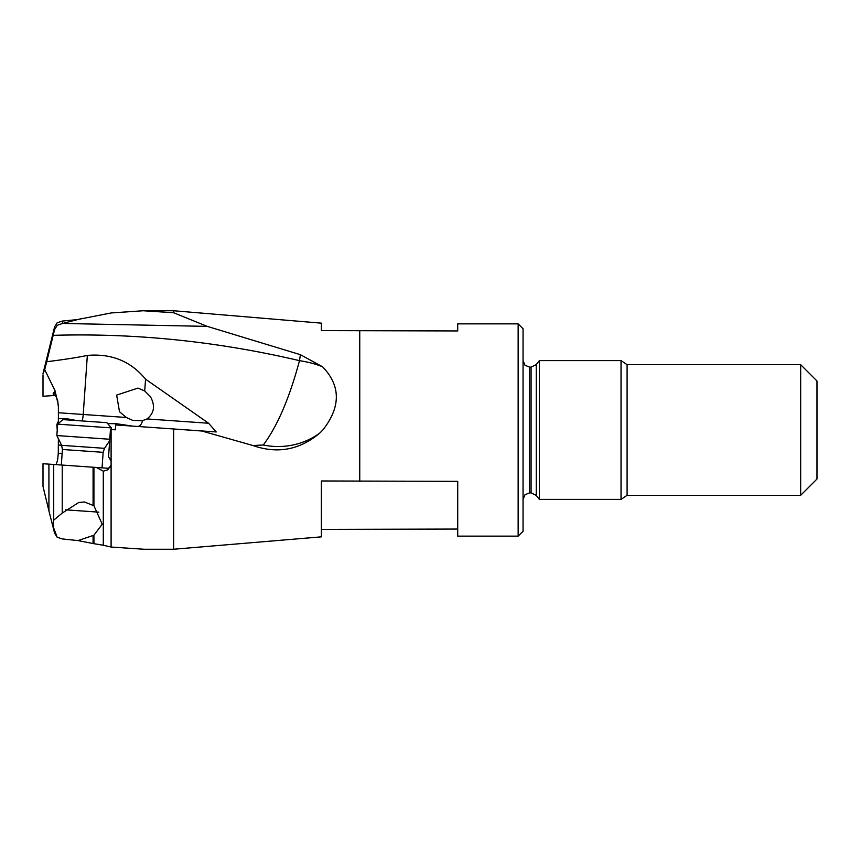 <?xml version="1.0" encoding="UTF-8"?>
<svg xmlns="http://www.w3.org/2000/svg" width="860" height="860" viewBox="0 0 860 860"><rect width="100%" height="100%" fill="white"/><g stroke="black" fill="none" stroke-linecap="round" stroke-linejoin="round"><path stroke-width="1.29" d="M62.533 323.457L207.271 326.381L173.645 312.75L143.201 310.75L111.101 312.954L76.959 319.651L62.533 321.038L62.533 323.457L57.308 325.252L54.61 329.541L54.61 326.811L43 373.595L44.709 369.692L54.997 390.633L58.383 405.329L58.383 423.496M58.383 406.973L57.641 400.169L54.137 392.44L53.202 392.977L53.331 395.557L43 396.277L43 374.842M44.709 369.692L46.698 361.727C64.392 359.534 77.938 357.427 87.344 355.416C111.445 353.352 130.838 361.264 145.544 379.163L208.614 423.249L216.225 431.956L173.645 428.979L201.821 431.01M54.61 329.541L46.698 361.727M53.331 395.557L56.147 395.363M58.383 438.707L58.276 453.327L57.641 459.831L56.147 464.637M76.895 420.583L66.671 418.723L58.383 418.659M142.491 420.68L147.006 418.938C154.327 413.133 155.445 405.683 150.36 396.589L144.716 390.977L137.965 388.086L116.648 395.095L119.486 411.704L126.323 417.487L132.795 420.4L142.491 420.68A8.17 4.687 -86 0 1 137.535 426.463M132.601 426.108L116.498 423.733L107.629 423.571M84.463 501.993L93.923 505.766L102.211 524.202L93.923 535.21L93.923 543.692L103.297 545.24L103.297 471.183L96.352 467.453L43 463.723L43 486.405L48.913 510.883L48.913 464.131L43 463.723M96.352 467.453L107.758 468.248M93.084 505.067L93.084 467.227L48.913 464.131M93.923 505.766L93.923 467.281L105.318 468.077M58.276 453.327L62.124 453.596M61.587 445.276L58.383 445.05M111.101 429.516L111.101 460.885L108.553 456.843L110.467 429.473L115.358 429.817L112.327 429.602M115.358 429.817L115.702 424.937L173.645 428.979L173.645 549.25L321.371 536.844L321.371 480.976L457.724 481.342L457.724 536.145L518.15 536.145L518.15 323.854L457.724 323.854L457.724 330.95L457.724 323.854M111.101 460.885L111.101 547.046L144.039 549.25M201.573 430.935L252.872 445.512C277.49 454.123 299.839 449.93 319.92 432.935L322.844 430C340.915 406.844 340.829 385.785 322.597 366.801L300.387 354.675L299.495 360.662A65.317 28.842 180 0 1 322.597 366.801M457.724 529.05L321.371 529.405M319.92 432.935A65.317 58.609 -0 0 1 278.092 446.523A65.317 58.609 -0 0 1 263.289 444.996L252.872 445.512M53.169 335.335C135.278 332.96 217.386 341.398 299.495 360.662C289.476 398.04 277.404 426.151 263.289 444.996M207.271 326.381L300.387 354.675M62.533 321.038L57.158 322.769L54.61 326.811M80.808 318.781L62.565 323.457M173.645 312.75L173.645 310.75L321.371 323.156L321.371 330.595L321.371 323.156M321.371 330.595L457.724 330.95M93.923 543.692L78.002 540.596L93.923 535.21M103.297 545.24L111.101 547.046M78.002 540.596L62.533 538.962L57.158 537.231L54.61 533.189L48.913 510.883M62.221 465.066L62.221 513.087L53.718 520.149L53.245 522.052L53.718 528.008L57.158 537.231M62.221 513.087L78.744 502.487L84.334 501.982M110.854 465.894L111.069 465.271M103.297 471.183L107.747 469.807L111.101 465.152M109.994 467.571L107.758 468.227M518.15 323.854L523.052 328.746L523.052 499.402L524.998 494.747L529.577 492.877L529.577 367.123L524.998 365.253L523.052 360.598L523.052 531.254L518.15 536.145M539.381 430L539.381 499.402L621.038 499.402L621.038 360.598L539.381 360.598L539.381 430M800.671 495.317L800.671 364.683L817 381.012L817 478.988L800.671 495.317L627.091 495.317L627.091 364.683L621.038 360.598M57.62 424.399L56.846 424.453L57.233 430M111.402 427.904L57.641 424.141L62.866 419.605L106.855 422.679L111.402 427.904L111.284 429.538M61.608 445.329L104.522 448.329L103.146 452.328L62.414 449.479L61.608 445.329L56.846 435.547L109.79 439.256M65.586 509.829L98.889 512.151M54.997 393.364L54.997 390.633M58.383 412.736L83.216 414.477L87.344 355.416M82.076 420.948A8.17 1.698 94 0 0 83.216 414.477L126.323 417.487M147.006 418.938L208.614 423.249M145.544 379.163L144.716 390.977M66.671 418.723L66.596 419.863M116.412 424.98L116.498 423.733M359.749 330.95L359.749 481.342M93.084 543.552L93.084 535.64M53.718 529.781L53.718 528.008M53.718 520.149L53.718 464.475M529.577 492.877L531.093 492.877L531.093 367.123L529.577 367.123M531.093 367.123L536.242 364.618L536.242 495.381L539.381 499.402M143.136 549.25L173.645 549.25M143.136 310.75L173.645 310.75M531.093 492.877L536.242 495.381M536.242 364.618L539.381 360.598M621.038 499.402L627.091 495.317M627.091 364.683L800.671 364.683M58.383 421.292L56.846 424.453M56.846 435.547L57.641 424.141M104.522 448.329L109.693 440.664M102.06 467.851L103.146 452.328M61.329 465.002L62.414 449.479"/></g></svg>
